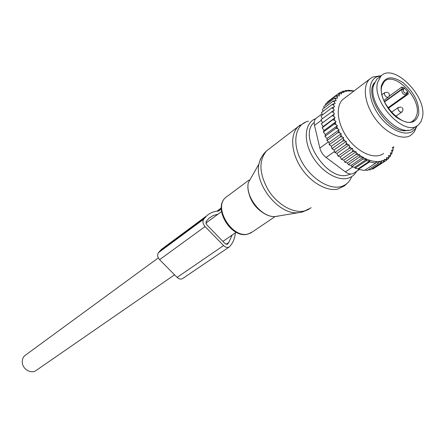 <?xml version="1.0" encoding="UTF-8"?>
<svg xmlns="http://www.w3.org/2000/svg" width="445" height="445" viewBox="0 0 445 445"><rect width="100%" height="100%" fill="white"/><g stroke="black" fill="none" stroke-linecap="round" stroke-linejoin="round"><path stroke-width="0.67" d="M416.537 126.13L414.306 127.632C401.824 140.843 367.62 106.049 373.433 85.663L376.832 79.154L378.795 77.675M422.483 117.135L421.076 121.513L418.545 124.784C406.101 137.995 371.77 103.017 377.532 82.592L380.914 76.078C393.347 62.345 427.233 96.181 422.483 117.135M407.865 91.881L407.053 92.21L406.452 93.105C404.466 93.422 403.443 92.299 403.387 89.734L404.121 87.76L407.865 91.881L408.271 94.101L388.285 108.324M404.121 87.76L401.852 87.036L389.025 96.326M340.13 93.611L339.029 94.512L337.972 93.856L340.13 93.611L341.571 93.945L341.298 92.838L340.264 92.282L344.002 92.404L343.813 91.648L342.795 91.164L346.622 91.308L345.52 90.491L349.325 90.652L348.346 90.257L354.07 90.936M323.126 126.591L335.041 117.719L334.278 118.581L334.718 120.389L336.014 121.685L324.066 130.513L322.147 127.849L323.126 126.591L321.357 123.727L334.468 113.881L333.355 112.39L333.277 110.716L334.295 110.215L333.294 108.658L333.4 107.089L334.523 106.772L333.644 105.176L333.934 103.73L335.146 103.607L334.406 101.988L334.868 100.687L336.153 100.748L335.558 99.135L336.186 97.995L337.527 98.245L337.082 96.654L337.939 95.603L339.379 95.936L339.029 94.512M334.468 113.881L333.566 114.565L333.828 116.317L332.053 115.711L321.357 123.727M335.041 117.719L333.828 116.317M336.014 121.685L335.391 122.703L336.008 124.544L334.106 124.127L323.348 132.065L324.066 130.513M351.111 165.384L363.248 157.174L362.831 159.177L366.724 159.238L354.654 167.342L351.75 166.653L351.111 165.384L348.279 164.639L347.467 162.976L344.797 162.191L343.829 160.139L341.354 159.338L340.247 156.885L337.994 156.089L336.921 153.419L334.829 152.535L334.056 149.954L331.903 148.725L331.436 146.277L329.255 144.714L329.094 142.439L326.925 140.559L327.069 138.495L324.945 136.326L325.384 134.501L337.366 125.718L336.008 124.544M337.366 125.718L336.898 126.886L337.683 128.727L335.741 128.427L324.945 136.326M363.248 157.174L362.319 156.996L359.844 155.466L359.643 154.671L358.331 154.421L356.317 152.908L356.028 151.739L354.565 151.461L352.813 149.898L352.446 148.407L350.988 148.129L349.442 146.516L349.086 144.886L347.706 144.558L346.382 142.951L346.188 141.371L344.769 140.854L343.557 139.151L343.529 137.638L342.094 136.943L341.009 135.169L341.148 133.75L339.724 132.883L338.784 131.058L339.084 129.756L337.683 128.727M363.348 157.575C370.24 161.212 376.409 162.364 381.86 161.034L381.76 160.639L382.661 160.806L384.491 160.1L384.285 159.321L385.548 159.56L386.883 158.704L386.583 157.563L387.973 157.825L388.997 156.829L388.613 155.372L389.987 155.639L390.76 154.515L390.293 152.908L391.555 153.097L392.101 151.906L391.489 150.293L392.69 150.304L393.069 148.969L392.407 147.551M392.779 147.301L393.441 147.2L393.502 146.817M353.914 91.053L346.527 90.93M345.704 91.097L343.813 91.648M342.706 92.098L341.298 92.838M344.958 97.85L342.7 99.569C335.252 106.527 337.343 124.172 347.656 138.223C357.869 152.34 373.794 159.444 382.455 154.17L383.568 153.43M337.939 95.603L335.964 95.898L337.082 96.654M325.506 105.12L325.39 104.035L335.964 95.898M324.032 108.102L323.721 106.489L334.312 98.362L336.186 97.995M335.558 99.135L334.312 98.362M323.003 111.395L322.43 109.325L333.032 101.21L334.868 100.687M334.406 101.988L333.032 101.21M322.414 114.971L321.535 112.513L332.159 104.414L333.934 103.73M333.644 105.176L332.159 104.414M322.28 118.793L321.056 116.006L331.697 107.929L333.4 107.089M333.294 108.658L331.697 107.929M322.586 122.787L320.995 119.761L333.277 110.716M333.355 112.39L331.664 111.712M333.566 114.565L332.053 115.711M322.147 127.849L334.278 118.581M334.718 120.389L332.871 119.866M335.391 122.703L334.106 124.127M336.898 126.886L335.741 128.427M338.784 131.058L337.755 132.71L339.724 132.883M341.009 135.169L340.119 136.91L342.094 136.943M343.557 139.151L342.806 140.97L344.769 140.854M346.382 142.951L345.765 144.831L347.706 144.558M349.442 146.516L348.963 148.435L350.988 148.129M352.813 149.898L352.357 151.734L354.565 151.461M358.331 154.421L355.828 154.632L356.317 152.908M362.319 156.996L359.338 157.118L359.844 155.466M381.86 161.034L381.343 162.614L379.079 161.535L378.561 163.059L375.953 162.18L375.641 163.087L369.478 161.952L369.789 161.04L366.207 160.773L366.724 159.238M368.432 169.729L370.19 169.946L381.343 162.614M382.661 160.806L383.985 161.724L384.491 160.1M371.731 168.933L372.832 169.044L383.985 161.724M385.548 159.56L386.394 160.389L386.883 158.704M374.918 167.67L386.394 160.389M387.973 157.825L388.535 158.604L388.997 156.829M386.533 159.922L388.535 158.604M389.987 155.639L390.365 156.384L390.76 154.515M388.852 157.374L390.365 156.384M390.749 154.487L391.822 153.781L391.555 153.097M392.101 151.906L391.822 153.781M391.934 151.467L392.902 150.833L392.69 150.304M393.069 148.969L392.902 150.833M392.696 148.168L393.586 147.579L393.441 147.2M393.619 146.744L393.586 147.579M354.654 167.342L355.104 168.216L366.207 160.773M369.789 161.04L358.091 168.85L358.358 169.361L369.478 161.952M358.358 169.361L364.5 170.452L375.641 163.087M365.072 170.068L367.414 170.402L378.561 163.059M347.934 90.569L348.346 90.257M344.714 91.108L345.52 90.491M359.349 169.556L353.541 173.294C351.272 174.579 348.563 174.112 345.403 171.881L326.079 157.458C322.92 154.977 320.845 151.851 319.849 148.085L314.509 125.418C313.858 122.397 314.287 120.117 315.789 118.565L316.567 117.975M374.395 82.681C362.948 96.632 391.211 136.365 408.148 130.129M381.304 75.717L376.693 76.885C367.553 81.09 367.715 98.173 377.51 113.158C387.172 128.21 403.643 136.749 412.187 131.548L414.996 129.189L416.987 125.891M416.481 126.975L414.167 132.137L410.529 135.486C401.93 140.703 385.782 133.194 375.246 118.62C364.622 104.119 362.202 86.113 369.561 79.177L372.604 77.052L380.113 75.845M358.091 168.85L355.104 168.216M351.75 166.653L362.831 159.177M325.384 134.501L323.348 132.065M327.437 102.456L327.403 101.994L337.972 93.856M338.256 93.823L340.264 92.282M341.46 92.187L342.795 91.164M348.279 164.639L359.338 157.118M347.467 162.976L359.643 154.671M344.797 162.191L355.828 154.632M343.829 160.139L356.028 151.739M341.354 159.338L352.357 151.734M340.247 156.885L352.446 148.407M337.994 156.089L348.963 148.435M336.921 153.419L349.086 144.886M334.829 152.535L345.765 144.831M334.056 149.954L346.188 141.371M331.903 148.725L342.806 140.97M331.436 146.277L343.529 137.638M329.255 144.714L340.119 136.91M329.094 142.439L341.148 133.75M326.925 140.559L337.755 132.71M327.069 138.495L339.084 129.756M235.349 232.818C234.954 237.513 233.53 241.529 231.072 244.856L229.537 246.764C227.74 247.971 225.749 247.57 223.562 245.562L205.084 226.555C202.831 223.874 202.386 221.415 203.738 219.185L158.459 252.671L161.502 249.311L164.261 247.264M203.738 219.185L206.792 215.747C209.918 212.96 213.683 211.408 218.083 211.091L219.608 210.474L221.293 208.399M218.017 214.19L213.133 215.541L208.983 218.245L206.052 221.566L206.614 224.63L225.042 243.604L227.339 244.238M232.162 235.021L228.786 242.503L227.54 244.099M229.064 247.086L182.867 278.398C181.087 279.588 179.163 279.249 177.088 277.385L159.594 259.674C157.474 257.166 157.096 254.835 158.459 252.671M174.557 274.821L36.596 370.14C31.868 374.423 22.745 369.65 22.3 362.586C22.066 359.688 22.923 357.357 24.859 355.588L25.777 354.921M301.577 212.215L297.165 212.788C278.064 214.156 254.234 183.841 258.934 164.016L260.47 158.998L263.04 154.888M311.211 207.743L304.536 210.975C293.327 213.65 277.33 204.583 268.246 190.037C259.096 173.483 258.562 160.411 266.65 150.811L269.308 148.769M347.261 183.268L344.369 185.915L337.683 189.108C326.402 191.65 310.015 182.033 300.525 166.919C290.963 151.845 290.112 134.218 298.15 126.647L266.65 150.811C262.839 154.298 260.264 158.698 258.934 164.016L248.355 182.656C245 196.629 261.454 217.538 274.988 216.576L277.83 216.242M305.893 121.963L298.15 126.647L300.186 125.006M249.172 181.21L251.436 177.227M351.684 176.659C349.548 182.122 345.743 185.493 340.253 186.767C327.631 189.676 308.752 176.721 300.347 158.954C291.764 141.221 295.886 123.738 308.463 121.174M263.663 213.149C255.519 208.127 250.468 200.951 248.516 191.623M275.093 216.576L252.716 231.723L248.232 233.942C232.268 238.948 212.933 207.492 225.732 197.452L227.445 196.173M356.556 171.353C354.465 175.135 351.316 177.488 347.094 178.412C335.919 180.881 319.304 169.806 311.239 154.159C303.039 138.545 305.342 122.347 315.722 118.637M350.677 174.012L347.361 175.146C326.324 181.182 297.672 135.447 314.214 122.453M381.454 85.607C384.858 76.279 392.195 75.416 403.476 83.015C414.267 92.577 419.34 102.979 418.701 114.232C415.752 123.905 408.482 125.017 396.884 117.575C386.705 109.943 379.418 94.746 381.454 85.607M381.816 86.174L384.224 81.646C394.053 70.833 420.859 97.639 417.01 114.159L415.43 118.381L412.899 120.879M408.271 94.101L407.13 93.517M407.053 92.21L406.697 94.14M403.988 88.844L402.402 88.594L401.852 87.036M403.387 89.734L401.796 89.484L402.402 88.594L384.391 101.599M384.547 101.933L401.796 89.484C401.718 93.038 403.192 94.796 406.207 94.752L406.452 93.105M398.486 107.345L398.331 107.456C397.58 108.953 398.192 110.466 400.166 112.001L401.818 112.023C403.253 110.56 403.292 109.064 401.941 107.534M384.903 92.521L384.753 92.632C384.018 94.123 384.636 95.625 386.599 97.149L388.313 97.166C389.714 95.686 389.737 94.19 388.385 92.677M353.541 173.294L359.198 169.528M319.849 148.085L328.443 141.877M314.509 125.418L321.279 120.317M345.403 171.881L352.785 166.908M326.079 157.458L334.518 151.5M221.298 208.082L217.099 211.18M204.834 217.828L159.555 251.347M228.786 242.503L226.149 244.311M227.734 243.893L227.078 244.344M159.594 259.674L205.084 226.555M177.088 277.385L223.562 245.562M309.097 209.2L302.25 212.059L274.988 216.576C261.204 217.566 244.878 196.818 248.355 182.656M251.419 232.646L247.898 234.103C231.35 239.215 212.354 208.088 225.732 197.452L249.083 180.014M373.422 85.707L372.754 86.208M404.967 130.057L404.277 130.524M380.914 76.078L376.832 79.154M412.404 121.151L413.939 120.111C405.067 130.507 377.304 102.567 381.71 86.664M406.207 94.752L406.485 94.457M387.912 107.785L405.99 94.902M401.168 107.061L398.331 107.456L391.455 112.301M395.638 116.334L401.635 112.151M387.639 92.215L384.753 92.632L382.01 94.64M383.857 100.392L388.129 97.305M322.008 113.837L315.789 118.565M342.7 99.569L369.561 79.177M221.304 207.937L216.865 211.208M219.608 210.474L219.235 210.741M206.792 215.747L161.502 249.311M221.51 211.631L205.785 223.14M158.314 257.894L24.859 355.588M236.156 232.262L222.912 241.413"/></g></svg>
